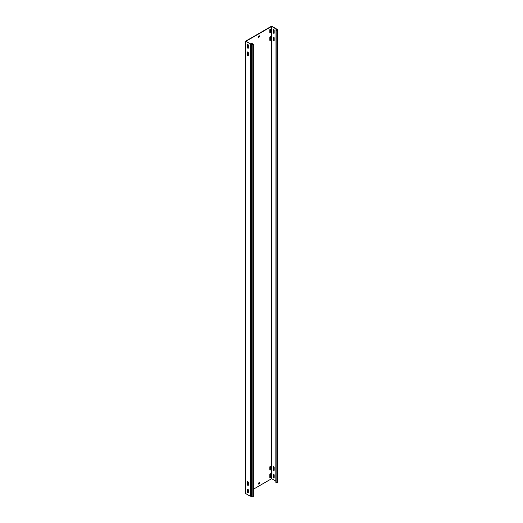 <?xml version="1.0" encoding="UTF-8"?>
<svg xmlns="http://www.w3.org/2000/svg" width="523" height="523" viewBox="0 0 523 523"><rect width="100%" height="100%" fill="white"/><g stroke="black" fill="none" stroke-linecap="round" stroke-linejoin="round"><path stroke-width="0.78" d="M270.254 473.838A0.647 0.373 120 0 0 269.803 474.629L269.803 477.342A0.647 0.373 120 0 0 270.711 476.813L270.711 474.1A0.647 0.373 120 0 0 270.254 473.838M270.254 36.662A0.647 0.373 120 0 0 269.803 37.453L269.803 40.166A0.647 0.373 120 0 0 270.711 39.643L270.711 36.93A0.647 0.373 120 0 0 270.254 36.662M270.254 466.3A0.647 0.373 120 0 0 269.803 467.091L269.803 469.804A0.647 0.373 120 0 0 270.711 469.275L270.711 466.562A0.647 0.373 120 0 0 270.254 466.3M270.254 29.125A0.647 0.373 120 0 0 269.803 29.916L269.803 32.635A0.647 0.373 120 0 0 270.711 32.106L270.711 29.393A0.647 0.373 120 0 0 270.254 29.125M247.869 48.234A0.647 0.373 -120 0 0 248.327 47.972L248.327 45.259A0.647 0.373 -120 0 0 247.412 44.73L247.412 47.443A0.647 0.373 -120 0 0 247.869 48.234M248.294 48.142A0.647 0.373 60 0 1 247.673 47.292L247.673 44.579A0.647 0.373 60 0 1 247.699 44.409M273.719 33.309A0.647 0.373 -120 0 0 274.176 33.047L274.176 30.334A0.647 0.373 -120 0 0 273.261 29.804L273.261 32.518A0.647 0.373 -120 0 0 273.719 33.309M273.549 29.484A0.647 0.373 -120 0 0 273.522 29.654L273.522 32.367A0.647 0.373 -120 0 0 274.144 33.217M247.869 485.403A0.647 0.373 -120 0 0 248.327 485.141L248.327 482.428A0.647 0.373 -120 0 0 247.412 481.899L247.412 484.612A0.647 0.373 -120 0 0 247.869 485.403M248.294 485.311A0.647 0.373 60 0 1 247.673 484.461L247.673 481.748A0.647 0.373 60 0 1 247.699 481.578M273.719 470.478A0.647 0.373 -120 0 0 274.176 470.216L274.176 467.503A0.647 0.373 -120 0 0 273.261 466.974L273.261 469.687A0.647 0.373 -120 0 0 273.719 470.478M273.549 466.653A0.647 0.373 -120 0 0 273.522 466.823L273.522 469.536A0.647 0.373 -120 0 0 274.144 470.393M247.869 492.941A0.647 0.373 -120 0 0 248.327 492.679L248.327 489.966A0.647 0.373 -120 0 0 247.412 489.436L247.412 492.15A0.647 0.373 -120 0 0 247.869 492.941M248.294 492.849A0.647 0.373 60 0 1 247.673 491.999L247.673 489.286A0.647 0.373 60 0 1 247.699 489.116M273.719 478.015A0.647 0.373 -120 0 0 274.176 477.754L274.176 475.041A0.647 0.373 -120 0 0 273.261 474.511L273.261 477.224A0.647 0.373 -120 0 0 273.719 478.015M273.549 474.191A0.647 0.373 -120 0 0 273.522 474.361L273.522 477.074A0.647 0.373 -120 0 0 274.144 477.924M247.869 55.771A0.647 0.373 -120 0 0 248.327 55.51L248.327 52.797A0.647 0.373 -120 0 0 247.412 52.267L247.412 54.98A0.647 0.373 -120 0 0 247.869 55.771M248.294 55.68A0.647 0.373 60 0 1 247.673 54.83L247.673 52.117A0.647 0.373 60 0 1 247.699 51.94M273.719 40.846A0.647 0.373 -120 0 0 274.176 40.585L274.176 37.872A0.647 0.373 -120 0 0 273.261 37.342L273.261 40.055A0.647 0.373 -120 0 0 273.719 40.846M273.549 37.022A0.647 0.373 -120 0 0 273.522 37.192L273.522 39.905A0.647 0.373 -120 0 0 274.144 40.755M275.83 481.121L271.627 478.695L253.348 489.253M247.804 492.45L248.327 492.15M275.83 30.086L276.844 30.667L277.484 29.68L277.484 481.925L276.844 482.912L275.83 482.33L275.994 28.974L271.627 26.451L246.039 41.225L250.524 43.958L251.53 43.906L251.53 496.15L251.635 496.85L252.812 496.791L253.348 496.484L253.348 44.239L251.635 44.605L251.53 43.906M276.379 29.628L276.379 28.896L271.627 26.15L245.516 41.225L250.524 43.958M245.516 41.225L245.516 493.47L245.908 493.699L250.269 496.216L250.269 43.971M271.627 478.695L271.627 26.451M247.673 53.379A0.647 0.373 120 0 0 247.869 52.83L247.869 52.006M247.673 45.841A0.647 0.373 120 0 0 247.869 45.292L247.869 44.468M247.673 483.01A0.647 0.373 120 0 0 247.869 482.468L247.869 481.637M247.673 490.548A0.647 0.373 120 0 0 247.869 490.005L247.869 489.175M259.225 36.479L259.356 35.799L258.179 36.63L258.31 37.453L259.356 36.852L259.225 35.871M259.225 483.141L259.356 482.468L258.179 483.291L258.31 484.121L259.356 483.52L259.225 482.539M269.829 477.512A0.647 0.373 120 0 0 270.45 476.662L270.45 473.949A0.647 0.373 120 0 0 270.424 473.773M269.829 40.343A0.647 0.373 120 0 0 270.45 39.493L270.45 36.78A0.647 0.373 120 0 0 270.424 36.603M269.829 469.974A0.647 0.373 120 0 0 270.45 469.124L270.45 466.411A0.647 0.373 120 0 0 270.424 466.235M269.829 32.805A0.647 0.373 120 0 0 270.45 31.955L270.45 29.242A0.647 0.373 120 0 0 270.424 29.066M258.179 37.231L259.094 36.702M258.179 483.899L259.094 483.37M277.484 29.68L276.268 29.621L276.379 28.896M276.844 482.912L276.844 30.667M277.38 482.605L277.38 30.36M250.497 43.742L252.328 43.651L253.348 44.239M251.635 44.605L251.635 496.85M250.269 496.216L251.53 496.15M252.812 496.791L252.812 44.547M275.987 29.027L276.36 29.04"/></g></svg>
